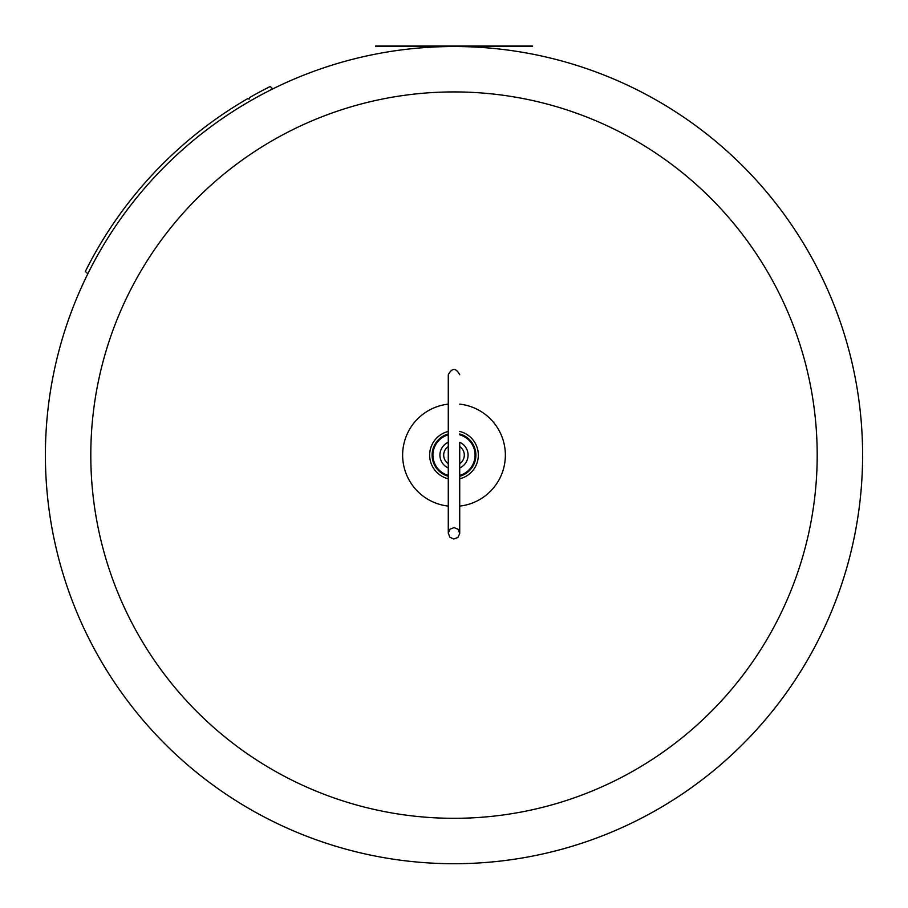 <?xml version="1.0" encoding="UTF-8"?>
<svg xmlns="http://www.w3.org/2000/svg" width="908" height="908" viewBox="0 0 908 908"><rect width="100%" height="100%" fill="white"/><g stroke="black" fill="none" stroke-linecap="round" stroke-linejoin="round"><path stroke-width="1.36" d="M459.72 533.291L458.041 529.25L454.034 527.571L450.005 529.194L448.28 533.178L449.846 537.23L453.807 539.011L457.882 537.491L459.709 533.552L459.72 467.961A14.051 14.051 0 0 0 459.72 442.275L459.72 533.291M459.72 463.682L459.72 446.554A10.294 10.294 0 0 1 459.72 463.682L460.776 462.876M862.6 455.112A408.6 408.6 0 0 1 360.919 852.975A408.6 408.6 0 0 1 87.815 273.841A408.6 408.6 0 0 0 516.357 858.934A408.6 408.6 0 0 0 843.566 331.851A408.6 408.6 0 0 0 272.729 88.927A408.6 408.6 0 0 1 862.6 455.112M272.729 88.927A408.6 408.6 0 0 0 87.815 273.841L85.375 271.401A411.869 411.869 0 0 1 247.668 98.654L249.246 99.085L249.677 97.508A411.869 411.869 0 0 1 270.289 86.487L272.729 88.927M90.8 455.112A363.2 363.2 0 0 0 635.6 769.655A363.2 363.2 0 0 0 635.6 140.581A363.2 363.2 0 0 0 90.8 455.112M45.4 455.112A408.6 408.6 0 0 0 658.3 808.971A408.6 408.6 0 0 0 658.3 101.253A408.6 408.6 0 0 0 45.4 455.112A408.6 408.6 0 0 0 658.3 808.971A408.6 408.6 0 0 0 658.3 101.253A408.6 408.6 0 0 0 45.4 455.112M448.28 404.139A51.291 51.291 0 0 0 448.28 506.096M459.72 506.096A51.291 51.291 0 0 0 459.72 404.139M448.28 431.448A24.357 24.357 0 0 0 448.28 478.788M459.72 478.788A24.357 24.357 0 0 0 459.72 431.448M448.28 433.979A21.905 21.905 0 0 0 448.28 476.257M459.72 476.257A21.905 21.905 0 0 0 459.72 433.979M448.28 475.406A21.088 21.088 0 0 1 448.28 434.819M459.72 434.819A21.088 21.088 0 0 1 459.72 475.406M461.355 443.138L459.72 442.275M446.645 443.138L448.28 442.275A14.051 14.051 0 0 0 448.28 467.961L446.645 467.098M459.72 467.961L461.355 467.098M447.224 447.36L448.28 446.554L447.224 447.36M460.776 447.36L459.72 446.554M448.28 463.682L447.224 462.876L448.28 463.682A10.294 10.294 0 0 1 448.28 446.554M532.451 46.024L375.549 46.024M532.451 46.512L375.549 46.512M459.72 374.754C455.861 367.695 452.048 367.695 448.28 374.754L448.28 533.291"/></g></svg>

